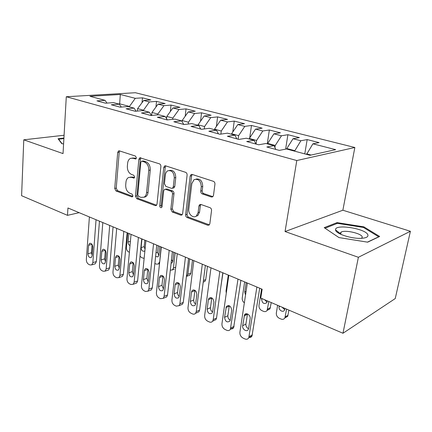 <?xml version="1.0" encoding="UTF-8"?>
<svg xmlns="http://www.w3.org/2000/svg" width="432" height="432" viewBox="0 0 432 432"><rect width="100%" height="100%" fill="white"/><g stroke="black" fill="none" stroke-linecap="round" stroke-linejoin="round"><path stroke-width="0.65" d="M136.399 157.874L135.448 156.065L119.351 150.849L118.681 150.844L117.698 152.404L114.728 188.46L116.014 190.971L131.749 196.852L132.392 196.819L132.937 195.842L132.003 194.049L129.929 193.277C127.057 191.819 125.647 189.097 125.707 185.112L125.966 182.104C126.225 179.777 127.148 178.216 128.725 177.422L131.36 177.347L134.044 178.06L134.649 177.028L133.709 175.225L131.614 174.496C128.714 173.086 127.289 170.354 127.348 166.309L127.618 163.247C127.904 160.715 128.93 159.073 130.68 158.306L133.072 158.279L135.724 158.96L136.399 157.874M211.378 197.014L212.776 196.792L213.489 195.426L214.942 184.162C215.006 182.768 214.488 181.818 213.386 181.321L192.164 174.447L191.036 174.555L190.156 176.067L185.625 214.78C185.576 216.097 186.062 217.015 187.088 217.528L207.76 225.256L209.255 224.975L209.833 223.765L211.545 210.514C211.604 209.147 211.091 208.202 210.011 207.679L200.95 204.476L199.611 204.676L198.914 206.01L198.115 212.533L196.387 215.968C193.271 218.803 188.017 214.034 188.795 209.142L191.813 183.6L194.076 179.642C198.466 178.529 200.864 180.905 201.28 186.764L200.745 191.101C200.691 192.467 201.193 193.401 202.262 193.903L211.378 197.014L212.814 196.646L203.71 193.547L202.262 193.903M358.387 257.288L410.4 231.277L342.862 210.227L285.05 231.541L358.387 257.288L342.97 333.261L260.755 298.075L262.159 289.229L67.937 207.976L67.489 215.347L79.164 212.668M285.05 231.541L296.795 160.537L66.29 96.741L135.4 92.729L354.85 147.49L296.795 160.537M64.087 135.254L23.776 139.817L63.034 153.598L66.29 96.741M23.776 139.817L21.6 195.707L67.489 215.347M160.888 166.509C160.92 165.186 160.445 164.3 159.467 163.847L139.838 157.756L138.861 159.316L135.459 196.16L136.798 198.736L155.201 205.616L156.271 205.524L157.01 204.158L160.888 166.509M165.634 165.85L185.62 172.325C186.656 172.795 187.153 173.713 187.105 175.073L182.644 213.673L181.975 214.979L180.711 215.147L172.265 211.993L170.84 209.293L172.519 193.979C172.557 192.661 172.082 191.759 171.083 191.279L165.548 189.335L164.5 189.421L163.685 190.858L162.022 206.663L161.509 207.608C160.461 207.878 159.878 207.279 159.759 205.821L163.76 167.449L164.705 165.899L165.634 165.85M142.025 102.697L142.468 97.837L135.281 98.318L120.301 94.484L89.932 96.287L105.062 100.343L96.968 100.888L105.489 103.199L113.557 102.622L119.318 104.166L111.262 104.765L120.085 107.163L128.115 106.526L134.082 108.124L126.068 108.783L135.211 111.267L143.192 110.565L149.375 112.223L141.415 112.952L150.898 115.522L158.819 114.755L165.229 116.473L157.334 117.272L167.173 119.939L175.025 119.102L181.678 120.884L173.853 121.754L184.07 124.529L191.846 123.611L198.752 125.464L191.014 126.414L201.631 129.298L209.315 128.293L216.491 130.216L208.85 131.252L219.893 134.249L227.47 133.159L234.932 135.162L227.399 136.291L238.896 139.412L246.353 138.224L254.119 140.303L246.715 141.534L258.687 144.779L266.004 143.489L274.093 145.66L266.836 146.993L279.32 150.379L286.481 148.981L310.019 155.288L335.675 149.656L312.898 143.818L306.596 154.375M142.468 97.837L150.838 99.959L143.678 100.472L149.369 101.93L143.257 110.587M155.963 107.001L156.508 101.396L149.369 101.93M156.508 101.396L165.159 103.588L158.047 104.155L163.933 105.662L157.837 114.032L157.75 114.858M170.348 111.51L171.018 105.073L163.933 105.662M171.018 105.073L179.96 107.341L172.908 107.962L178.994 109.517L172.876 118.055L172.735 119.345M185.198 116.246L186.019 108.875L178.994 109.517M186.019 108.875L195.269 111.224L188.287 111.899L194.584 113.513L188.444 122.218L188.239 124.038M200.54 121.219L201.539 112.811L194.584 113.513M201.539 112.811L211.113 115.236L204.201 115.976L210.73 117.65L204.568 126.533L204.271 128.952M216.394 126.468L217.604 116.883L210.73 117.65M217.604 116.883L227.513 119.394L220.693 120.199L227.453 121.932L221.276 131.004L220.876 134.109M232.778 132.019L234.241 121.1L227.453 121.932M234.241 121.1L244.512 123.703L237.784 124.578L244.798 126.376L238.604 135.643L238.118 139.196M249.712 137.905L251.483 125.469L244.798 126.376M251.483 125.469L262.132 128.169L255.512 129.119L262.791 130.982L256.586 140.454L256.063 144.067M267.278 143.834L269.357 130L262.791 130.982M269.357 130L280.411 132.802L273.915 133.834L281.475 135.772L275.26 145.449L274.936 147.55M285.611 149.153L287.912 134.703L281.475 135.772M287.912 134.703L299.387 137.608L293.031 138.731L300.883 140.74L294.586 151.151M304.771 153.884L307.179 139.585L300.883 140.74M307.179 139.585L319.102 142.609L312.898 143.818M274.093 145.66L275.767 149.418M311.126 155.045L306.682 153.857M254.119 140.303L255.89 144.023M294.667 150.644L286.816 148.543L286.735 149.051M293.031 138.731L286.816 148.543M234.932 135.162L236.79 138.839M275.26 145.449L267.705 143.429L267.629 143.926M273.915 133.834L267.705 143.429M216.491 130.216L218.43 133.855M256.586 140.454L249.313 138.505L249.242 138.996M255.512 129.119L249.313 138.505M198.752 125.464L200.761 129.06M238.604 135.643L231.595 133.769L231.53 134.249M237.784 124.578L231.595 133.769M181.678 120.884L183.757 124.443M221.276 131.004L214.52 129.2L214.461 129.67M220.693 120.199L214.52 129.2M165.229 116.473L167.324 119.923M204.568 126.533L198.05 124.789L197.991 125.258M204.201 115.976L198.05 124.789M149.375 112.223L151.421 115.474M188.444 122.218L182.147 120.539L182.045 121.511M188.287 111.899L182.147 120.539M134.082 108.124L136.075 111.191M172.876 118.055L166.795 116.429L166.563 118.676M172.908 107.962L166.795 116.429M119.318 104.166L121.262 107.066M157.837 114.032L151.961 112.46L151.67 115.447M158.047 104.155L151.961 112.46M105.062 100.343L106.958 103.091M143.294 110.144L137.614 108.621L137.398 111.073M143.678 100.472L137.614 108.621M342.97 333.261L395.242 298.566L410.4 231.277M342.862 210.227L354.85 147.49M119.599 104.587L119.664 103.82L118.373 103.912M135.281 98.318L129.195 106.817M129.233 106.38L119.664 103.82L120.301 94.484M63.925 138.056L58.066 138.748L61.776 143.656L63.59 143.932M337.036 222.615L324.2 227.659L338.953 237.573L367.643 242.174L379.669 236.477L363.879 226.849L337.036 222.615L336.857 223.555M136.183 158.555L134.579 158.031L132.025 158.09M130.243 177.125L132.862 177.055L134.482 177.622M119.696 150.962L119.216 152.177L116.23 188.158L117.515 190.658L132.802 196.355M140.881 157.826L140.368 159.068L136.949 195.826L138.283 198.396L156.605 205.222M142.063 161.222L141.502 161.239L140.832 162.324L137.803 194.729L138.742 196.544L140.978 197.37L144.077 197.17C145.492 196.317 146.329 194.816 146.583 192.677L148.759 170.343C148.84 166.174 147.371 163.382 144.342 161.973L142.063 161.222L143.57 160.969L141.836 161.179M143.856 197.284L145.562 196.83C146.977 195.977 147.814 194.481 148.068 192.348L146.583 192.677M143.57 160.969L145.843 161.714C148.873 163.123 150.341 165.904 150.255 170.062L148.068 192.348M180.711 215.147L182.164 214.747L173.723 211.604L172.265 211.993M165.208 189.265L167.022 189.005L172.557 190.944C173.551 191.425 174.026 192.321 173.988 193.633L172.303 208.91L173.723 211.604M165.802 165.904L165.251 167.173L161.228 205.454L161.897 207.139M174.29 177.854C173.961 172.444 171.801 170.089 167.816 170.791C166.439 171.547 165.623 172.903 165.37 174.868L164.441 183.713L165.861 186.386L171.407 188.314L172.492 188.217L173.308 186.77L174.29 177.854L175.765 177.547C175.473 172.249 173.362 169.884 169.43 170.446M173.205 188.055L173.966 187.888L174.782 186.44L173.308 186.77M175.765 177.547L174.782 186.44M195.966 179.091C200.194 178.475 202.446 180.922 202.727 186.424L202.192 190.75C202.138 192.116 202.64 193.045 203.71 193.547M195.782 216.373L197.829 215.563L199.557 212.128L198.115 212.533M200.88 204.449L200.356 205.627L199.557 212.128M192.218 174.463L191.619 175.759L187.072 214.38C187.029 215.698 187.515 216.61 188.536 217.123L209.358 224.872M338.958 232.562L337.311 232.297M363.722 227.637L363.879 226.849M129.4 252.277L128.644 251.942C127.116 251.062 126.365 249.583 126.398 247.509L127.71 232.978M128.903 233.48L128.088 242.017C128.077 243.767 128.714 244.966 130.01 245.619M96.044 219.731L92.837 262.661L91.773 264.87L89.969 264.94L88.673 264.319C87.124 263.358 86.346 261.781 86.341 259.589L89.392 216.95M94.397 264.055L95.294 263.774L96.363 261.571L99.452 221.157M92.129 255.739L91.249 257.548C89.343 257.942 88.247 256.694 87.961 253.8L88.571 245.295L89.516 243.421C91.411 243.07 92.497 244.328 92.767 247.196L92.129 255.739M92.156 255.388L91.498 252.763L92.102 244.544M144.844 240.149L144.202 246.634L145.033 249.421M141.971 238.945L141.091 247.595C141.356 250.42 142.479 251.591 144.461 251.111L144.909 250.663M140.022 256.154L141.62 257.656L144.137 258.406M161.066 246.937L159.716 261.846M158.285 245.77L157.594 252.342L158.825 255.577M155.596 256.468L158.036 256.889L158.884 255.226L159.781 246.397M154.861 263.482L156.362 264.146L158.447 263.968L159.462 261.938M109.69 225.439L106.148 268.958L105.111 271.139L103.167 271.242L101.828 270.605C100.224 269.617 99.43 268.013 99.436 265.783L102.811 222.561M107.617 270.319L108.621 269.989L109.658 267.818L113.065 226.854M105.451 261.938L104.593 263.72C102.6 264.195 101.45 262.931 101.142 259.929L101.822 251.311L102.746 249.458C104.728 249.032 105.862 250.306 106.153 253.276L105.451 261.938M105.473 261.711L104.668 258.844L105.349 250.376M123.806 231.347L119.907 275.47L118.908 277.603L116.802 277.76L115.42 277.096C113.767 276.08 112.952 274.444 112.968 272.187L116.689 228.371M121.273 276.788L122.402 276.399L123.401 274.277L127.143 232.74M119.221 268.337L118.39 270.086C116.311 270.653 115.101 269.379 114.766 266.269L115.511 257.526L116.408 255.701C118.487 255.188 119.68 256.473 119.993 259.562L119.221 268.337M119.232 268.223L118.276 265.124L119.032 256.43L115.511 257.526M62.062 143.699L58.655 139.19L63.898 138.575M58.639 139.498L58.655 139.19M367.929 235.089C366.876 228.685 334.314 223.506 335.572 229.894L335.578 229.943C335.394 233.734 352.064 239.128 361.849 238.286C366.212 237.929 368.242 236.86 367.929 235.089M361.627 238.302L362.248 237.001C361.886 233.496 345.19 229.651 341.118 232.081L340.13 233.442L340.4 234.139M325.042 228.226L337.397 223.344L363.425 227.453L378.702 236.801L367.421 242.136M175.16 252.833L173.426 268.029L175.705 267.208M171.509 259.578L172.789 261.619M170.305 270.286L174.258 269.352M171.104 263.191L172.055 262.84L172.859 261.22L173.831 252.277M172.46 270.005L173.426 268.029M189.718 258.919L187.844 274.32L190.874 273.17L189.967 275.071L188.557 275.611M192.483 260.075L190.874 273.17M186.397 276.588L187.844 274.32M138.413 237.46L134.131 282.204L133.186 284.283L130.907 284.494L129.47 283.808C127.764 282.766 126.927 281.097 126.959 278.807L131.047 234.376M135.389 283.478L136.658 283.019L137.608 280.951L141.707 238.837M133.461 274.963L132.667 276.669C130.486 277.339 129.217 276.053 128.855 272.819L129.676 263.957L130.534 262.17C132.71 261.554 133.969 262.85 134.309 266.058L133.461 274.963M133.466 274.936L132.343 271.62L133.186 262.71M153.538 243.783L148.851 289.17L147.96 291.179L145.492 291.465L144.013 290.758C142.241 289.678 141.383 287.977 141.431 285.655L145.908 240.592M149.985 290.401L151.411 289.856L152.307 287.852L156.784 245.144M148.198 281.815L147.447 283.468C145.163 284.261 143.824 282.971 143.424 279.596L144.326 270.61L145.141 268.871C147.425 268.137 148.748 269.444 149.121 272.786L148.198 281.815M148.192 281.869L146.896 278.338L147.825 269.228M207.468 266.35L205.735 279.612L204.898 281.432L203.326 282.069M169.209 250.339L164.095 296.379L163.269 298.307L160.591 298.674L159.057 297.945C157.226 296.833 156.346 295.099 156.406 292.739L161.303 247.034M165.094 297.562L166.687 296.919L167.519 295.002L172.4 251.678M163.453 288.905L162.756 290.493C160.364 291.427 158.949 290.131 158.512 286.61L159.494 277.495L160.256 275.816C162.648 274.952 164.052 276.264 164.462 279.752L163.453 288.905M163.436 289.024L161.957 285.293L162.983 275.989M222.961 272.83L220.79 287.318M185.452 257.137L179.879 303.847L179.129 305.672L176.229 306.148L174.641 305.386C172.746 304.241 171.839 302.476 171.914 300.083L177.255 253.708M180.738 304.981L182.52 304.214L183.276 302.4L188.59 258.449M179.258 296.255L178.621 297.761C176.121 298.852 174.625 297.562 174.139 293.873L175.208 284.634L175.91 283.03C178.416 282.004 179.901 283.316 180.36 286.972L179.258 296.255M179.231 296.422C178.016 295.412 177.455 294.106 177.552 292.491L178.675 283.009M226.271 293.204L226.028 290.979L228.28 275.054M202.311 264.19L196.247 311.596L195.583 313.286C194.756 314.242 193.709 314.442 192.44 313.891L190.793 313.103C188.833 311.92 187.898 310.117 187.99 307.687L193.806 260.631M196.943 312.665L198.936 311.758L199.606 310.073L205.378 265.475M195.642 303.874L195.075 305.278C192.461 306.558 190.879 305.267 190.334 301.406L191.5 292.027L192.127 290.525C194.751 289.316 196.322 290.628 196.841 294.451L195.642 303.874M195.61 304.079C194.243 303.064 193.612 301.693 193.714 299.954L194.945 290.293M244.355 302.827C242.768 301.601 242.06 300.008 242.222 298.042L244.642 281.896M246.191 282.544L244.712 292.037L245.533 295.029M219.807 271.512L213.224 319.626L212.652 321.17C211.793 322.272 210.659 322.52 209.245 321.921L207.538 321.106C205.508 319.88 204.547 318.038 204.655 315.571L210.978 267.813M213.748 320.636L215.968 319.567L216.54 318.028L222.804 272.765M212.636 311.78L212.15 313.065C209.423 314.55 207.749 313.27 207.128 309.22L208.397 299.7L208.948 298.312C211.685 296.897 213.349 298.199 213.937 302.216L212.636 311.78M212.598 312.007C211.075 310.997 210.362 309.56 210.47 307.692L211.81 297.869M268.823 301.525L267.111 310.392C266.236 311.612 265.043 311.926 263.525 311.342L261.808 310.586C259.772 309.447 258.833 307.703 258.984 305.359L261.581 288.986M271.258 302.567L269.946 308.934L267.257 310.144M264.649 299.738L266.998 302.162M261.722 298.485L261.598 299.279C262.24 303.248 263.947 304.398 266.722 302.724L267.257 300.856M237.989 279.115L230.369 329.324C229.484 330.604 228.258 330.912 226.692 330.253L224.915 329.405C222.809 328.142 221.821 326.263 221.951 323.757L228.809 275.276M230.623 328.811C231.925 329.103 232.929 328.714 233.642 327.64L240.905 280.336M230.278 319.982L229.878 321.122C227.043 322.844 225.272 321.581 224.559 317.326L226.4 306.418C229.252 304.765 231.017 306.05 231.692 310.279L230.278 319.982M230.234 320.22C228.544 319.226 227.75 317.725 227.858 315.716L229.311 305.737M286.583 309.128L284.888 317.903C283.997 319.302 282.712 319.685 281.027 319.048L279.25 318.265C277.139 317.093 276.172 315.311 276.345 312.93L277.625 305.294M288.938 310.133L287.669 316.375L284.936 317.812M282.085 307.201L284.693 309.733M279.229 305.98L279.094 306.779C278.381 310.036 283.084 312.989 284.504 310.154L284.958 308.432M256.889 287.021L248.778 337.775C247.876 339.25 246.553 339.628 244.804 338.904L242.962 338.024C240.775 336.722 239.755 334.795 239.906 332.251L247.347 283.03M248.929 337.441C250.295 337.662 251.316 337.181 251.996 336.004L259.718 288.203M248.605 328.504L248.287 329.476C246.861 332.478 241.969 329.211 242.665 325.744L244.528 314.858C246.013 311.953 250.835 315.187 250.133 318.654L248.605 328.504M248.562 328.741C246.683 327.769 245.797 326.209 245.911 324.054L247.487 313.929M134.579 158.031L133.072 158.279M134.249 177.925L133.45 178.081M132.862 177.055L131.36 177.347M132.597 196.663L131.749 196.852M117.515 190.658L116.014 190.971M116.23 188.158L114.728 188.46M119.216 152.177L117.698 152.404M135.923 158.852L135.184 158.971M156.557 205.281L155.201 205.616M138.283 198.396L136.798 198.736M136.949 195.826L135.459 196.16M140.368 159.068L138.861 159.316M150.255 170.062L148.759 170.343M145.843 161.714L144.342 161.973M172.303 208.91L170.84 209.293M173.988 193.633L172.519 193.979M172.557 190.944L171.083 191.279M167.022 189.005L165.548 189.335M161.228 205.454L159.759 205.821M165.251 167.173L163.76 167.449M202.192 190.75L200.745 191.101M202.727 186.424L201.28 186.764M200.356 205.627L198.914 206.01M209.185 224.818L207.76 225.256M188.536 217.123L187.088 217.528M187.072 214.38L185.625 214.78M191.619 175.759L190.156 176.067M130.405 241.337L128.088 242.017M129.578 233.761L128.817 233.971M96.363 261.571L92.837 262.661M87.961 253.8L91.498 252.763M88.571 245.295L91.967 244.339M144.202 246.634L141.091 247.595M142.636 239.225L141.885 239.447M157.594 252.342L155.974 252.866M109.658 267.818L106.148 268.958M101.142 259.929L104.668 258.844M101.822 251.311L105.278 250.285M123.401 274.277L119.907 275.47M114.766 266.269L118.276 265.124M137.608 280.951L134.131 282.204M128.855 272.819L132.343 271.62M129.676 263.957L133.175 262.802M152.307 287.852L148.851 289.17M143.424 279.596L146.896 278.338M144.326 270.61L147.803 269.401M203.429 280.541L205.735 279.612M167.519 295.002L164.095 296.379M158.512 286.61L161.957 285.293M159.494 277.495L162.945 276.226M183.276 302.4L179.879 303.847M174.139 293.873L177.552 292.491M175.208 284.634L178.632 283.295M199.606 310.073L196.247 311.596M190.334 301.406L193.714 299.954M191.5 292.027L194.886 290.623M246.078 291.411L244.712 292.037M246.758 282.782L246.056 283.095M216.54 318.028L213.224 319.626M207.128 309.22L210.47 307.692M208.397 299.7L211.745 298.226M267.586 309.112L270.421 307.654M262.521 298.831L261.598 299.279M234.112 326.284L230.845 327.964M224.559 317.326L227.858 315.716M225.936 307.665L229.241 306.11M285.26 316.818L288.036 315.295M280.001 306.31L279.094 306.779M252.364 334.859L249.145 336.625M242.665 325.744L245.911 324.054M244.156 315.938L247.406 314.302M119.032 150.795L118.681 150.844M140.292 157.68L139.838 157.756M145.562 196.83L144.077 197.17M173.966 187.888L172.492 188.217M165.321 165.785L164.705 165.899M197.829 215.563L196.387 215.968M200.648 204.401L199.611 204.676M191.873 174.382L191.036 174.555M95.294 263.774L91.773 264.87M89.516 243.421L90.191 243.232M158.447 263.968L159.527 263.59M108.621 269.989L105.111 271.139M102.746 249.458L103.507 249.232M122.402 276.399L118.908 277.603M116.408 255.701L117.272 255.436M340.13 233.442L335.572 229.894M340.697 234.274L341.118 232.081M186.943 276.226L189.967 275.071M136.658 283.019L133.186 284.283M130.534 262.17L131.512 261.851M151.411 289.856L147.96 291.179M145.141 268.871L146.248 268.488M203.224 282.107L204.898 281.432M166.687 296.919L163.269 298.307M160.256 275.816L161.509 275.362M182.52 304.214L179.129 305.672M175.91 283.03L177.32 282.485M198.936 311.758L195.583 313.286M192.127 290.525L193.72 289.867M215.968 319.567L212.652 321.17M208.948 298.312L210.735 297.529M267.111 310.392L269.946 308.934M233.642 327.64L230.369 329.324M226.4 306.418L228.398 305.483M284.888 317.903L287.669 316.375M251.996 336.004L248.778 337.775M244.528 314.858L246.753 313.745"/></g></svg>
